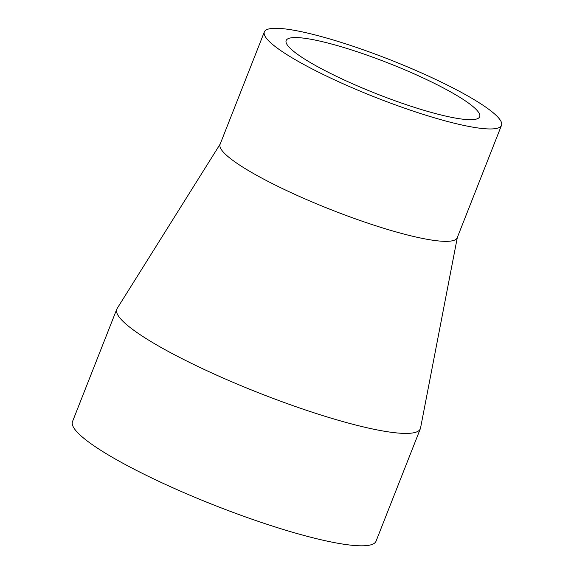 <?xml version="1.0" encoding="UTF-8"?>
<svg xmlns="http://www.w3.org/2000/svg" width="574" height="574" viewBox="0 0 574 574"><rect width="100%" height="100%" fill="white"/><g stroke="black" fill="none" stroke-linecap="round" stroke-linejoin="round"><path stroke-width="0.86" d="M334.212 75.244A103.994 16.445 21.5 0 0 479.685 116.744A103.994 16.445 21.5 0 0 431.641 82.01A103.994 16.445 21.5 0 0 286.168 40.51A103.994 16.445 21.5 0 0 334.212 75.244M264.349 31.922L220.079 144.318A127.442 20.155 21.5 0 0 278.957 186.88A127.442 20.155 21.5 0 0 457.227 237.736L501.504 125.333A127.442 20.155 21.5 0 0 442.626 82.771A127.442 20.155 21.5 0 0 264.349 31.922A127.442 20.155 21.5 0 0 323.227 74.484A127.442 20.155 21.5 0 0 501.504 125.333M220.186 144.045L117.118 308.525A163.131 25.801 21.5 0 0 116.773 309.207A163.131 25.801 21.5 0 0 192.132 363.686A163.131 25.801 21.5 0 0 420.326 428.778A163.131 25.801 21.5 0 0 420.541 428.046L457.334 237.457M116.773 309.207L72.496 421.61A163.131 25.801 21.5 0 0 147.862 476.09A163.131 25.801 21.5 0 0 376.049 541.182L420.326 428.778"/></g></svg>
